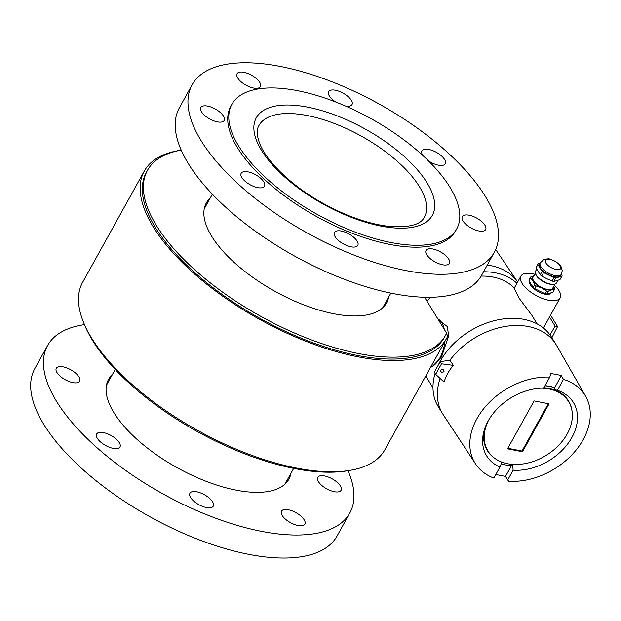 <?xml version="1.0" encoding="UTF-8"?>
<svg xmlns="http://www.w3.org/2000/svg" width="621" height="621" viewBox="0 0 621 621"><rect width="100%" height="100%" fill="white"/><g stroke="black" fill="none" stroke-linecap="round" stroke-linejoin="round"><path stroke-width="0.93" d="M242.345 151.594A128.508 54.92 29 0 0 359.085 233.55A128.508 54.92 29 0 0 456.691 228.916A128.508 54.92 29 0 0 370.923 118.58A128.508 54.92 29 0 0 231.897 104.312A128.508 54.92 29 0 0 242.345 151.594M456.691 228.916L455.628 230.833A128.508 54.92 -151 0 1 358.022 235.468A128.508 54.92 -151 0 1 241.282 153.511A128.508 54.92 -151 0 1 230.833 106.23L231.897 104.312M318.255 476.734A13.336 5.698 -151 0 1 332.988 479.296A13.336 5.698 -151 0 1 341.092 490.295A13.336 5.698 -151 0 1 326.662 488.812A13.336 5.698 -151 0 1 317.766 477.363A13.336 5.698 -151 0 1 318.255 476.734M79.139 381.822A13.336 5.698 -151 0 1 64.405 379.26A13.336 5.698 -151 0 1 56.301 368.269A13.336 5.698 -151 0 1 70.732 369.751A13.336 5.698 -151 0 1 79.628 381.201A13.336 5.698 -151 0 1 79.139 381.822M119.279 442.641A13.336 5.698 -151 0 1 119.977 446.957A13.336 5.698 -151 0 1 105.547 445.474A13.336 5.698 -151 0 1 96.643 434.025A13.336 5.698 -151 0 1 107.216 433.706A13.336 5.698 -151 0 1 119.279 442.641M205.939 495.628A13.336 5.698 -151 0 1 213.267 506.146A13.336 5.698 -151 0 1 198.836 504.663A13.336 5.698 -151 0 1 189.941 493.214A13.336 5.698 -151 0 1 205.939 495.628M288.361 509.756A13.336 5.698 -151 0 1 300.859 516.051A13.336 5.698 -151 0 1 304.857 524.093A13.336 5.698 -151 0 1 290.426 522.618A13.336 5.698 -151 0 1 281.53 511.168A13.336 5.698 -151 0 1 288.361 509.756M347.962 470.679A172.762 73.829 -151 0 1 349.794 513.039L337.04 536.039A172.762 73.829 -151 0 1 200.078 540.154A172.762 73.829 -151 0 1 43.835 424.438A172.762 73.829 -151 0 1 34.846 368.532L47.6 345.524A172.762 73.829 -151 0 1 84.487 324.628M349.794 513.039A172.762 73.829 -151 0 1 212.832 517.146A172.762 73.829 -151 0 1 56.589 401.43A172.762 73.829 -151 0 1 47.6 345.524M290.939 473.303A103.047 44.037 -151 0 1 288.827 479.241A103.047 44.037 -151 0 1 207.127 481.686A103.047 44.037 -151 0 1 113.93 412.67A103.047 44.037 -151 0 1 108.566 379.322A103.047 44.037 -151 0 1 112.479 374.385M422.909 155.568A13.336 5.698 -151 0 1 421.954 150.856A13.336 5.698 -151 0 1 436.384 152.331A13.336 5.698 -151 0 1 445.28 163.781A13.336 5.698 -151 0 1 429.282 161.367A13.336 5.698 -151 0 1 428.319 160.73M462.994 220.929A13.336 5.698 -151 0 1 462.303 216.613A13.336 5.698 -151 0 1 476.726 218.087A13.336 5.698 -151 0 1 485.63 229.545A13.336 5.698 -151 0 1 475.057 229.855A13.336 5.698 -151 0 1 462.994 220.929M426.557 249.789A13.336 5.698 -151 0 1 441.29 252.351A13.336 5.698 -151 0 1 449.394 263.343A13.336 5.698 -151 0 1 434.964 261.868A13.336 5.698 -151 0 1 426.06 250.418A13.336 5.698 -151 0 1 426.557 249.789M341.309 231.051A13.336 5.698 -151 0 1 353.807 237.346A13.336 5.698 -151 0 1 357.805 245.396A13.336 5.698 -151 0 1 343.374 243.913A13.336 5.698 -151 0 1 334.471 232.464A13.336 5.698 -151 0 1 341.309 231.051M257.187 175.689A13.336 5.698 -151 0 1 264.507 186.207A13.336 5.698 -151 0 1 250.084 184.724A13.336 5.698 -151 0 1 241.181 173.275A13.336 5.698 -151 0 1 257.187 175.689M223.475 116.135A13.336 5.698 -151 0 1 224.165 120.451A13.336 5.698 -151 0 1 209.735 118.968A13.336 5.698 -151 0 1 200.839 107.518A13.336 5.698 -151 0 1 211.412 107.2A13.336 5.698 -151 0 1 223.475 116.135M259.912 87.266A13.336 5.698 -151 0 1 245.179 84.704A13.336 5.698 -151 0 1 237.075 73.713A13.336 5.698 -151 0 1 251.497 75.195A13.336 5.698 -151 0 1 260.401 86.645A13.336 5.698 -151 0 1 259.912 87.266M335.697 101.991A13.336 5.698 -151 0 1 328.664 91.66A13.336 5.698 -151 0 1 343.095 93.142A13.336 5.698 -151 0 1 351.991 104.592A13.336 5.698 -151 0 1 345.641 106.09M201.126 140.68A172.762 73.829 29 0 0 357.37 256.395A172.762 73.829 29 0 0 494.332 252.281A172.762 73.829 29 0 0 379.027 103.955A172.762 73.829 29 0 0 192.13 84.774A172.762 73.829 29 0 0 201.126 140.68M192.13 84.774L179.384 107.782A172.762 73.829 29 0 0 188.373 163.688A172.762 73.829 29 0 0 344.616 279.403A172.762 73.829 29 0 0 481.578 275.289L494.332 252.281M437.805 318.798A25.461 13.887 101.1 0 1 441.787 322.819A25.461 13.887 101.1 0 1 444.325 329.44M444.869 341.519A25.461 13.887 101.1 0 1 430.516 367.407M545.044 385.68A49.703 35.839 -31.5 0 1 554.693 387.667L553.831 389.522A47.561 34.295 -31.5 0 1 572.019 411.048M544.974 385.804A49.703 35.839 -31.5 0 1 554.778 387.807M512.341 464.368L511.564 465.773A49.703 35.839 -31.5 0 1 501.225 463.763M494.844 458.399A47.561 34.295 -31.5 0 1 484.341 429.848M485.211 427.326A47.281 34.093 148.5 0 0 487.632 450.489L487.982 451.063A47.281 34.093 148.5 0 0 546.115 455.395A47.281 34.093 148.5 0 0 568.588 401.608A47.281 34.093 148.5 0 0 540.844 388.179M568.588 401.608L568.238 401.034A47.281 34.093 148.5 0 0 543.903 387.737M507.838 448.269L522.044 451.056L522.478 451.77L507.52 448.836L534.091 400.902L549.049 403.836L522.478 451.77M522.051 451.04A39.402 28.411 148.5 0 1 522.013 451.048L548.296 403.689M511.401 465.758L505.502 476.4L495.814 474.498M553.831 389.522L557.425 390.283A50.922 36.717 -31.5 0 1 571.925 437.409A50.922 36.717 -31.5 0 1 513.132 470.175L507.699 479.979L505.502 476.4M513.132 470.175L512.511 464.058M501.869 462.125L499.936 467.07A50.922 36.717 -31.5 0 1 483.813 431.68A50.922 36.717 -31.5 0 1 543.701 388.109L549.795 377.11L550.85 373.648A64.747 46.691 -31.5 0 1 556.23 374.424A64.747 46.691 -31.5 0 1 561.322 375.697L554.693 387.667M488.58 420.246A47.281 34.093 148.5 0 0 487.982 451.063M440.995 321.655L447.143 326.421L448.766 335.503L441.523 356.99L432.263 366.537M514.281 288.051A61.106 44.06 148.5 0 0 493.128 277.067A61.106 44.06 148.5 0 0 481.12 276.097M430.733 297.273A61.106 44.06 148.5 0 0 426.891 301.014M537.149 323.937L531.677 315.026L519.28 298.429L514.103 288.377L520.895 276.128A22.426 9.587 -151 0 1 532.383 273.752A22.426 9.587 -151 0 1 534.665 274.288M550.059 334.975L555.081 326.064L557.573 326.553L551.883 337.746M549.523 317.005L555.081 326.064M550.563 315.126L557.573 326.553M554.39 285.218A22.426 9.587 -151 0 1 560.126 297.87A22.426 9.587 -151 0 1 535.861 295.379A22.426 9.587 -151 0 1 520.895 276.128M549.414 294.144L551.138 292.809A12.125 5.178 -151 0 1 551.114 292.879A12.125 5.178 -151 0 1 544.904 294.16A12.125 5.178 -151 0 1 534.044 288.866A12.125 5.178 -151 0 1 529.682 281.693M516.928 283.277A66.439 47.91 148.5 0 0 495.473 272.852A66.439 47.91 148.5 0 0 483.534 271.773M443.961 371.544C442.168 372.887 441.026 372.522 440.545 370.434C442.191 368.641 443.378 368.882 444.108 371.156L443.961 371.544M441.624 369.285L443.254 369.425M507.699 479.979L508.677 481.205A64.615 46.598 148.5 0 0 573.299 453.33A64.615 46.598 148.5 0 0 585.65 396.299L556.47 345.26A66.439 47.91 148.5 0 0 555.919 344.337A66.439 47.91 148.5 0 0 528.417 326.553A66.439 47.91 148.5 0 0 449.915 360.234L453.283 365.381C449.068 370.411 445.987 375.961 444.046 382.047L435.663 374.347L441.508 363.805L440.188 361.655L434.343 372.196L435.663 374.347M555.919 344.337L551.533 337.18A66.439 47.91 148.5 0 0 524.023 319.388A66.439 47.91 148.5 0 0 438.17 365.295M435.08 373.392A66.439 47.91 148.5 0 0 438.271 406.67L442.664 413.827A66.439 47.91 148.5 0 0 443.239 414.727L475.523 463.871A64.615 46.598 148.5 0 0 493.835 478.069L499.936 467.07M440.142 378.453A66.439 47.91 148.5 0 0 442.664 413.827M453.283 365.381L441.508 363.805M449.915 360.234L440.188 361.655M495.698 249.51L517.627 282.012A66.439 47.91 148.5 0 0 491.079 265.695A66.439 47.91 148.5 0 0 487.237 265.082M549.795 377.11A64.615 46.598 148.5 0 0 485.288 406.771A64.615 46.598 148.5 0 0 475.523 463.871M561.322 375.697L563.464 379.377L557.425 390.283M585.65 396.299A64.615 46.598 148.5 0 0 563.464 379.377M445.451 335.472A170.333 72.797 -151 0 1 261.177 316.555A170.333 72.797 -151 0 1 147.495 170.309L146.432 172.227A170.333 72.797 -151 0 0 260.114 318.472A170.333 72.797 -151 0 0 444.388 337.389L445.451 335.472A170.333 72.797 -151 0 0 446.608 333.159L424.578 297.249M384.756 305.586A103.047 44.037 29 0 0 385.525 302.668M207.065 203.75A103.047 44.037 29 0 0 205 205.947M147.495 170.309A170.333 72.797 -151 0 1 181.208 150.135M388.715 296.916A103.047 44.037 -151 0 1 386.604 302.846A103.047 44.037 -151 0 1 333.811 313.745A103.047 44.037 -151 0 1 237.206 265.12A103.047 44.037 -151 0 1 206.343 202.927A103.047 44.037 -151 0 1 210.255 197.998M348.637 470.563A170.333 72.797 -151 0 1 197.416 431.595A170.333 72.797 -151 0 1 84.231 323.999M446.507 338.561L384.865 449.767A172.762 73.829 -151 0 1 197.975 430.586A172.762 73.829 -151 0 1 82.671 282.252L144.305 171.054A172.762 73.829 29 0 0 259.617 319.38A172.762 73.829 29 0 0 446.507 338.561A172.762 73.829 29 0 0 447.819 335.914L446.398 333.609M180.54 150.259A172.762 73.829 29 0 0 144.305 171.054M553.684 286.483A12.125 5.178 -151 0 1 551.689 289.86A12.125 5.178 -151 0 1 541.722 287.911A12.125 5.178 -151 0 1 532.927 280.731A12.125 5.178 -151 0 1 533.959 275.553M554.972 284.162L552.76 288.152A11.271 4.821 -151 0 1 546.985 289.339A11.271 4.821 -151 0 1 536.42 284.022A11.271 4.821 -151 0 1 533.035 277.214L535.248 273.232M553.761 286.343L554.654 288.695A13.46 5.752 -151 0 1 554.452 289.565L553.016 292.157L549.833 293.221L546.814 293.981L548.25 291.381A13.46 5.752 -151 0 1 546.596 291.055L545.16 293.655L539.859 291.265L534.72 288.571L536.164 285.978A13.46 5.752 -151 0 1 534.704 284.791L533.268 287.383L531.071 284.084L529.038 280.49L530.474 277.89A13.46 5.752 -151 0 1 530.668 277.028L529.232 279.621A13.46 5.752 -151 0 0 529.038 280.49M548.25 291.381L551.689 289.86L554.452 289.565M546.814 293.981A13.46 5.752 -151 0 1 545.16 293.655M534.72 288.571A13.46 5.752 -151 0 1 533.268 287.383M536.164 285.978L541.722 287.911L546.596 291.055M530.474 277.89L532.927 280.731L534.704 284.791M534.107 275.507L530.668 277.028M560.957 274.862A12.125 5.178 -151 0 1 558.9 276.865A12.125 5.178 -151 0 1 548.925 274.909A12.125 5.178 -151 0 1 540.13 267.729A12.125 5.178 -151 0 1 539.96 263.226M561.174 274.466L560.6 275.507A12.001 5.131 -151 0 1 554.452 276.772A12.001 5.131 -151 0 1 543.204 271.113A12.001 5.131 -151 0 1 539.61 263.863L540.185 262.83M561.244 274.35A12.001 5.131 -151 0 1 561.081 274.606A12.001 5.131 -151 0 1 555.096 275.623A12.001 5.131 -151 0 1 544.089 270.166A12.001 5.131 -151 0 1 540.123 262.986A12.001 5.131 -151 0 1 540.247 262.714M560.158 265.811A8.663 3.703 -151 0 1 552.185 268.148A8.663 3.703 -151 0 1 546.744 259.283A8.663 3.703 -151 0 1 560.158 265.811M538.089 263.638L536.21 267.03A13.46 5.752 -151 0 0 536.016 267.892L537.895 264.507A13.46 5.752 -151 0 1 538.089 263.638L540.161 262.869M561.438 274.063L562.067 275.313A13.46 5.752 -151 0 1 561.873 276.174L559.995 279.566L556.773 280.7L553.792 281.383L555.671 277.998A13.46 5.752 -151 0 1 554.017 277.672L552.139 281.057L546.798 278.744L541.706 275.98L543.585 272.596A13.46 5.752 -151 0 1 542.125 271.4L540.247 274.793L536.016 267.892M541.706 275.98A13.46 5.752 -151 0 1 540.247 274.793M553.792 281.383A13.46 5.752 -151 0 1 552.139 281.057M537.895 264.507L542.125 271.4M543.585 272.596L554.017 277.672M555.671 277.998L561.873 276.174M258.934 125.558A94.563 40.412 -151 0 1 301.69 114.582A94.563 40.412 -151 0 1 393.551 158.076A94.563 40.412 -151 0 1 424.345 217.249C420.51 225.159 407.834 228.093 386.301 226.052C366.421 223.195 345.292 215.596 322.928 203.269C292.212 186.362 266.665 161.693 259.718 143.598C256.706 135.533 256.442 129.525 258.934 125.558M301.783 106.144A100.625 43.004 29 0 0 296.419 186.665A100.625 43.004 29 0 0 434.684 207.026A100.625 43.004 29 0 0 301.783 106.144M553.885 284.348A11.636 4.976 -151 0 1 543.445 281.701A11.636 4.976 -151 0 1 535.675 274.249M556.509 282.889A12.001 5.131 -151 0 1 550.361 284.154A12.001 5.131 -151 0 1 539.113 278.495A12.001 5.131 -151 0 1 535.519 271.245L536.133 275.39L538.019 277.727L546.635 283.246L552.643 284.558C553.536 284.961 554.825 284.41 556.509 282.889L557.93 280.335M212.366 194.187L204.231 208.866M115.219 369.448L106.455 385.253M390.819 293.112L382.691 307.783M293.671 468.374L284.915 484.17M425.734 376.031L432.984 387.846M560.126 297.87L543.406 328.028M529.736 283.23L529.721 281.763M540.123 262.986L544.229 259.213L547.986 258.864C550.408 258.064 560.926 264.352 561.05 266.688L562.308 270.593L561.081 274.606M536.66 269.18L535.519 271.245"/></g></svg>
